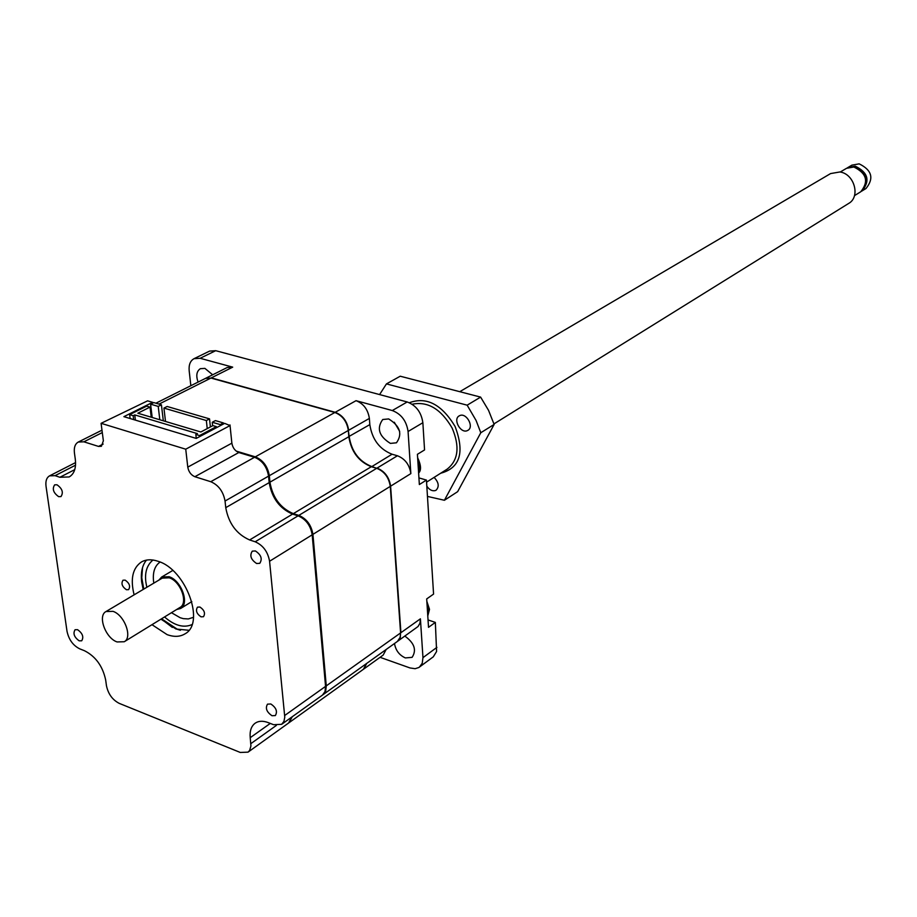 <?xml version="1.0" encoding="UTF-8"?>
<svg xmlns="http://www.w3.org/2000/svg" width="917" height="917" viewBox="0 0 917 917"><rect width="100%" height="100%" fill="white"/><g stroke="black" fill="none" stroke-linecap="round" stroke-linejoin="round"><path stroke-width="1.38" d="M404.844 636.089C414.415 643.023 416.834 650.107 412.088 657.351L405.348 657.925C399.273 655.162 395.651 650.359 394.493 643.505M388.67 418.931C400.076 426.004 402.678 433.959 396.465 442.796L390.378 443.392C378.985 436.251 376.44 428.285 382.744 419.505L388.67 418.931M198.072 382.091C195.825 375.638 196.593 371.167 200.376 368.68L204.904 368.382L212.675 374.789M418.931 477.895L426.439 480.084L433.569 594.09L426.692 598.927L428.514 627.331L435.346 622.402L436.595 651.483L433.294 656.824L418.851 667.507L415.137 668.699L410.025 667.954L380.062 657.317M190.839 385.713L189.177 370.766C188.673 364.794 190.289 360.771 194.026 358.685L209.603 351.096L215.713 350.684L407.194 401.967C416.1 405.36 421.327 412.272 422.863 422.714L424.56 449.938L417.418 454.305L419.356 484.543L426.439 480.084M428.044 619.938L435.346 622.402M399.686 431.403L394.299 422.233M436.905 647.368L422.966 657.649L420.41 618.815L400.924 632.696L390.608 486.17L410.85 473.608L408.076 431.494L422.863 422.714M407.194 401.967L392.293 410.541C401.245 413.991 406.506 420.972 408.076 431.494M392.293 410.541L356.037 400.683L335.209 412.295L211.311 377.873L232.7 367.144L200.147 358.283L215.713 350.684M194.026 358.685L200.147 358.283M422.966 657.649L422.233 663.255L419.378 667.152M410.85 473.608C409.521 464.747 405.05 458.798 397.439 455.76L392.063 454.224C379.512 449.238 372.096 439.369 369.826 424.617L369.368 418.416C367.969 409.486 363.522 403.572 356.037 400.683M397.439 455.76L377.059 468.094C384.704 471.189 389.232 477.218 390.608 486.17L390.264 486.205M400.58 632.741L400.27 637.751L397.68 641.224L418.049 626.506L419.952 623.193L420.41 618.815M366.731 663.392L363.728 669.055L383.168 655.093L386.183 649.454M232.7 367.144L227.187 367.522L205.786 378.24L211.197 378.113M335.095 412.547L335.209 412.295C342.74 415.252 347.234 421.235 348.678 430.256L369.368 418.416M376.933 468.358L371.649 466.512C359.028 461.423 351.532 451.428 349.171 436.526L348.322 430.291M322.795 694.845L325.707 691.074L326.269 685.882L312.926 534.359C311.344 525.074 306.645 518.747 298.827 515.388L293.325 513.646C280.43 508.133 272.636 497.644 269.942 482.182L348.827 436.721C351.188 451.623 358.685 461.618 371.316 466.719L293.325 513.646M236.196 451.095L255.316 456.849C263.007 460.047 267.672 466.329 269.323 475.694L269.942 482.182M289.004 722.699L292.282 716.704M289.371 722.458L363.407 669.284L366.41 663.621M348.827 436.721L348.334 430.451C346.89 421.43 342.396 415.447 334.865 412.49L210.956 378.056L205.431 378.412L155.913 403.193M323.151 694.605L397.359 641.464L400.167 637.338L400.591 632.925L390.275 486.377C388.888 477.425 384.372 471.395 376.715 468.3L371.316 466.719M192.008 624.58C183.652 628.179 174.494 625.635 164.544 616.958M146.812 587.281L145.895 582.272C144.599 572.449 146.961 565.032 152.956 560.023M180.397 630.277L177.497 629.36L161.552 618.792M143.774 589.092L141.768 577.779L142.525 567.657M493.965 423.895L848.649 203.448C860.765 196.868 854.312 173.668 839.834 171.972L830.596 173.577L459.772 391.685M854.484 195.63L860.731 191.779C868.949 181.577 866.668 173.324 853.865 167.009L846.54 168.304L840.213 172.041M864.009 188.535C869.041 178.574 866.118 171.307 855.263 166.756L850.93 166.894M861.407 191.309L865.992 188.524C874.199 178.356 871.929 170.138 859.172 163.856L851.859 165.152L847.262 167.914M862.129 190.908C870.348 180.729 868.067 172.476 855.274 166.172L847.95 167.467M158.847 580.14L161.644 577.057L169.106 576.736C181.325 580.369 189.808 603.833 180.638 608.475L176.626 609.518M117.078 641.946C105.581 638.175 97.385 615.8 105.994 611.547L112.986 611.341C124.483 614.986 132.782 637.464 124.254 641.74L117.078 641.946M124.254 641.74L179.996 607.444C188.57 603.111 180.638 581.195 169.232 577.813L162.263 578.111L105.994 611.547M256.645 563.519L259.763 563.325C262.606 558.912 261.139 554.785 255.373 550.945L252.301 551.14C249.435 555.53 250.891 559.657 256.645 563.519M201.041 616.832L203.471 616.717C205.557 613.335 204.376 610.103 199.929 607.031L197.522 607.146C195.424 610.527 196.593 613.76 201.041 616.832M151.981 624.683L167.089 634.621C174.012 637.132 179.95 636.891 184.925 633.888C205.672 623.251 186.002 569.423 158.102 561.296C151.66 559.118 146.09 559.347 141.424 561.972C132.621 568.036 130.191 578.994 134.111 594.835M160.956 619.158L176.03 629.028L188.902 630.288M126.408 589.723L128.575 589.654C130.627 586.364 129.48 583.189 125.159 580.129L123.004 580.209C120.952 583.487 122.087 586.662 126.408 589.723M58.654 496.659L60.98 496.578C63.628 492.509 62.287 488.566 56.969 484.772L54.665 484.841C52.017 488.899 53.346 492.842 58.654 496.659M79.171 640.834L81.705 640.788C83.951 637.006 82.587 633.303 77.59 629.681L75.079 629.727C72.821 633.498 74.185 637.2 79.171 640.834M272.017 715.73L275.341 715.569C277.702 711.5 276.2 707.637 270.824 703.981L267.523 704.141C265.139 708.188 266.641 712.051 272.017 715.73M141.677 580.759L143.465 589.276M161.254 618.975L172.35 627.411M146.456 560.115C142.181 565.388 140.588 572.689 141.677 582.031L143.178 589.448M269.575 561.25L312.193 534.817C310.611 525.521 305.911 519.205 298.082 515.835L255.178 541.787C263.087 545.294 267.879 551.782 269.575 561.25L284.774 717.128L283.949 721.392L281.668 724.315L273.61 724.717L268.245 722.619C263.007 720.647 258.64 720.842 255.144 723.204C251.258 726.138 249.619 730.975 250.226 737.681L250.926 745.991L249.63 750.45L248.037 752.146L240.277 752.456L119.244 703.373C112.482 699.889 108.217 694.009 106.464 685.756L105.673 680.013C102.704 666.132 95.609 656.354 84.41 650.692L79.722 648.846C73.062 645.499 68.832 639.653 67.021 631.332L46.033 486.274C45.403 481.07 46.595 477.597 49.587 475.843L55.054 475.671L75.526 465.194M255.178 541.787L249.619 539.953C236.586 534.187 228.631 523.424 225.754 507.663L225.043 501.037L268.566 476.118C266.916 466.764 262.251 460.472 254.559 457.274L210.75 481.7C218.51 485.047 223.278 491.501 225.043 501.037M55.054 475.671L59.892 477.264L69.176 476.943C74.243 473.974 76.294 468.071 75.297 459.245L74.426 452.906C73.819 447.496 75.102 443.862 78.289 442.04L83.871 441.811L98.52 446.419L101.397 446.292L103.369 440.802L101.088 423.322L185.738 449.192L187.779 467.12C188.673 471.865 191.034 475.063 194.863 476.714L210.75 481.7M281.668 724.315L322.452 695.109L325.008 691.59L325.558 686.386L284.706 715.489M312.193 534.817L325.558 686.386M268.566 476.118L269.197 482.617C271.89 498.08 279.685 508.58 292.58 514.093L298.082 515.835M185.738 449.192L230.041 425.58L231.863 443.175C232.712 447.828 235.027 450.946 238.81 452.528L254.559 457.274M101.088 423.322L147.58 400.844L152.646 402.322L123.898 416.662L196.249 438.418L224.642 423.367L230.041 425.58M248.037 752.146L288.66 722.963L291.583 717.209M187.779 467.12L231.863 443.175L229.984 424.938M152.646 402.322L152.738 403.113M159.81 419.757L158.228 406.414L150.594 404.179L153.804 402.574L161.426 404.81L163.318 420.8M165.507 421.453L163.937 408.088L167.135 406.472L209.535 418.874L210.406 426.944M212.629 425.763L212.263 422.267L215.426 420.594L223.404 422.932L223.507 423.975M199.654 436.618L199.539 435.564L216.389 426.646L216.492 427.689M220.344 425.648L220.24 424.605L223.404 422.932M212.263 422.267L220.24 424.605M207.231 428.617L206.359 420.536L209.535 418.874M163.937 408.088L206.359 420.536M158.228 406.414L161.426 404.81M150.594 404.179L152.188 417.487M216.389 426.646L212.904 425.614L200.846 431.987L137.837 413.212L150.021 407.102L146.697 406.128L129.641 414.644L130.134 418.542M135.407 420.124L134.765 414.908L197.407 433.626L195.837 434.463L199.539 435.564M129.641 414.644L133.171 415.699L134.765 414.908M196.272 438.406L195.837 434.463M150.021 407.102L151.236 417.201M133.171 415.699L133.664 419.596M387.937 396.809L395.594 398.861M434.096 477.39C438.75 482.308 439.438 486.56 436.137 490.171L435.369 490.561C432.239 491.34 429.385 489.873 426.829 486.17M459.784 415.584C466.398 412.455 474.387 426.875 467.945 430.314L467.257 430.658C460.609 433.73 452.689 419.31 459.165 415.894L459.784 415.584M427.471 496.418L444.413 500.269L480.795 432.732L476.095 420.502L467.154 405.176L386.447 383.902L379.592 394.574M444.413 500.269L457.652 491.661L494.137 424.445L480.795 432.732M386.447 383.902L400.225 376.211L480.611 397.107L467.154 405.176M494.137 424.445L488.532 410.323L480.611 397.107M427.758 615.639L428.72 610.378L427.035 604.211M371.534 466.776L392.063 454.224M418.599 472.645L419.562 466.959L417.82 460.472M348.815 436.561L369.826 424.617M159.019 404.11L210.956 378.056M255.316 456.849L334.865 412.49M269.323 475.694L348.334 430.451M376.715 468.3L298.827 515.388M312.926 534.359L390.275 486.377M326.269 685.882L400.591 632.925M193.51 617.313L188.306 618.941L183.32 618.631L180.168 617.726L171.456 612.705M153.827 583.12L153.563 581.378C152.6 572.197 154.767 565.755 160.085 562.064M292.58 514.093L249.619 539.953M225.754 507.663L269.197 482.617M194.863 476.714L238.81 452.528M98.52 446.419L103.151 444.069M83.871 441.811L102.291 432.572M59.892 477.264L74.747 469.642M276.326 725.45L250.857 743.641M270.286 723.421L250.226 737.681M426.577 482.147L447.187 469.126C458.351 460.254 459.979 446.533 452.092 427.975C440.962 408.925 427.631 401.016 412.123 404.237M409.372 402.723C426.462 396.431 441.696 404.34 455.096 426.474C464.85 452.448 460.059 468.037 440.699 473.229M427.78 615.926L429.5 609.358L426.852 601.357M417.636 457.732C421.121 465.183 421.442 470.283 418.622 473.057M172.786 570.454L161.644 577.057M191.813 601.586L180.638 608.475M78.289 442.04L101.982 430.176M49.587 475.843L75.584 462.581"/></g></svg>
